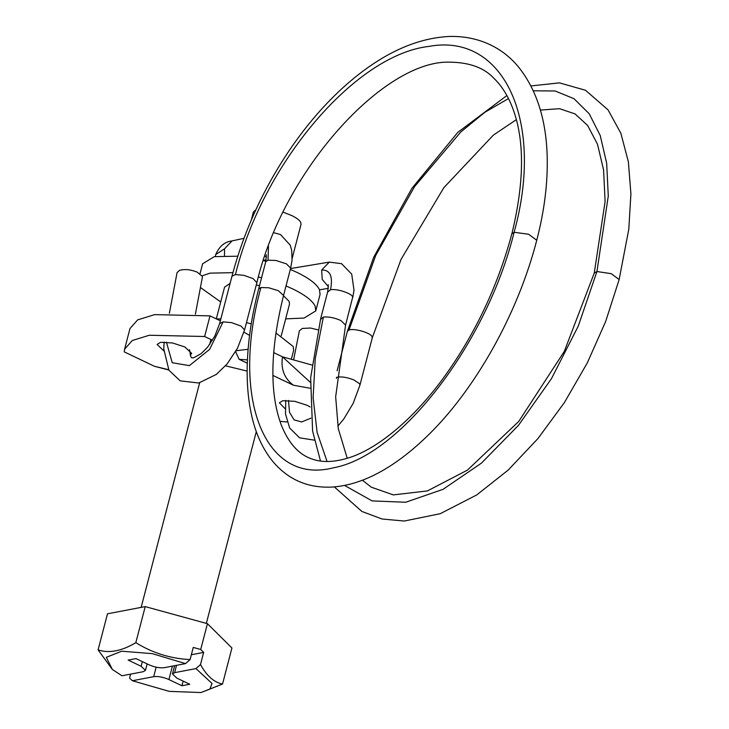 <?xml version="1.0" encoding="UTF-8"?>
<svg xmlns="http://www.w3.org/2000/svg" width="729" height="729" viewBox="0 0 729 729"><rect width="100%" height="100%" fill="white"/><g stroke="black" fill="none" stroke-linecap="round" stroke-linejoin="round"><path stroke-width="1.09" d="M283.198 212.194L291.582 215.474C296.575 217.889 299.637 220.231 300.767 222.491L301.022 224.423L292.192 258.303M251.277 220.131L253.391 212.021L255.888 209.742M290.333 269.429L296.803 272.309C309.123 278.278 316.678 284.046 319.448 289.632L320.077 294.388L315.775 310.9L304.093 318.054L285.668 318.874M200.038 273.721L202.616 263.798L214.299 256.635L237.791 256.198M263.388 260.654L265.875 261.283M202.079 275.863L210.007 273.147L232.916 272.655M258.403 276.993L261.565 277.785M286.032 285.932L292.502 288.821C304.822 294.78 312.377 300.558 315.147 306.134L315.775 310.9M220.714 301.952L200.429 287.518M216.303 318.883L224.568 287.135L230.109 283.381M283.481 295.692L289.176 301.423L289.522 304.057L281.257 335.805M256.28 284.957L259.497 285.732M112.366 669.477L121.971 675.774L143.294 671.691L145.454 670.37L141.162 666.306L128.149 660.091L135.995 658.597L149.008 664.802C154.657 667.245 159.724 668.201 164.207 667.691L185.54 663.609L152.252 653.64L121.697 651.207L106.306 657.321L112.366 669.477L98.087 649.885L107.482 613.818L145.217 606.601L207.437 623.687L231.931 647.99L222.536 684.057L200.949 692.55L209.861 689.124L212.039 683.456L195.946 668.584L200.502 664.538C206.644 675.829 213.998 682.335 222.536 684.057M176.527 665.34L174.614 672.657L172.463 673.979L176.755 678.052L189.759 684.258L181.922 685.752L183.134 681.096M172.409 666.124L168.909 679.546L181.922 685.752M168.909 679.546C163.26 677.104 158.184 676.148 153.701 676.658L132.377 680.74L129.562 678.107L130.6 674.115M191.344 654.751L203.664 652.4L200.502 664.538M174.614 672.657L195.946 668.584M185.54 663.609L190.096 659.572L193.258 647.434L200.721 649.484L203.664 652.4M132.377 680.74L169.174 691.356L200.949 692.55M207.437 623.687L200.721 649.484M145.217 606.601L135.822 642.668C152.479 652.993 170.577 658.624 190.096 659.572M98.087 649.885C109.049 653.539 121.625 651.134 135.822 642.668M216.322 318.892L220.841 318.928M246.466 322.646L251.25 323.867M275.863 332.925L293.158 346.448L293.659 350.303L291.463 358.741M310.153 406.955L307.146 405.315L294.716 401.305L282.816 400.695L279.362 402.809L285.239 408.823M190.205 354.996L191.736 353.465L184.865 346.958L172.445 342.949L160.535 342.329L157.09 344.443L163.788 350.877M247.14 371.079L225.516 365.821M220.358 320.815L210.007 315.876L204.63 336.506L149.281 335.249L132.241 340.534L124.586 349.237L124.249 351.879L154.384 366.268L168.618 369.685M210.007 315.876L154.657 314.618L137.617 319.894L129.962 328.597L124.586 349.237M212.494 340.261L204.63 336.506M236.141 350.731L248.097 349.291M249.573 335.413L243.951 332.169M310.08 388.238L293.413 385.222L272.892 375.426M247.286 363.197L239.121 359.306L235.604 351.679M293.413 385.222C284.328 378.506 280.692 369.038 282.478 356.8L273.639 352.581M247.413 359.889L239.121 359.306M311.857 365.019L282.478 356.8L310.344 382.351M279.972 421.371L287.098 421.954M195.39 314.163L202.352 277.375L202.288 276.373L197.222 272.136C190.579 269.502 184.674 268.91 179.507 270.368L177.074 272.591L169.374 313.279M293.714 359.306L299.373 330.838L302.262 328.451L310.499 328.032L317.944 329.845M156.17 667.181L153.701 676.658M142.374 661.64L141.162 666.306M166.44 342.12L172.226 362.732L189.376 365.63L209.597 349.41L223.12 321.881L231.567 322.646L241.071 326.1L244.543 330.009L237.508 348.198L227.175 363.899L216.376 374.387L198.762 382.998L180.172 380.848L168.946 370.241L163.752 348.899L164.143 342.038M189.476 349.72L190.779 356.59L191.791 357.903L193.704 357.784L201.259 353.556L207.701 347.077L214.818 336.087L219.648 323.539L223.12 321.881M219.648 323.539L231.968 276.227L235.449 274.569L243.887 275.334L253.109 278.624L256.872 282.697L244.543 330.027M235.449 274.569C262.358 164.216 355.014 54.875 428.725 46.428C503.912 32.313 544.845 121.388 514.118 232.287L511.867 233.781C497.16 288.456 473.23 338.037 440.088 382.515C406.982 426.137 372.319 451.114 347.259 458.277C333.281 462.377 321.407 462.578 311.638 458.86C298.644 454.486 288.474 443.068 281.13 424.615C269.384 392.585 270.186 349.546 283.535 295.482L278.314 290.68L268.673 287.755L260.909 287.545C230.227 399.027 264.973 485.432 333.372 467.818C400.285 455.898 486.926 343.004 514.118 232.287L528.543 234.228L536.754 240.233C544.472 210.508 547.944 182.341 547.169 155.751C546.112 121.023 537.455 92.601 521.208 70.494C506.865 50.793 482.234 35.612 449.419 36.45C415.193 38.118 380.602 54.393 345.646 85.284C325.298 103.372 306.617 124.951 289.586 150.001C263.041 189.403 243.832 231.476 231.968 276.236M260.909 287.545L258.64 289.012L265.757 261.693L268.026 260.217L275.79 260.426L286.497 263.88L290.652 268.163L283.499 295.646M258.613 289.158L258.64 289.03C250.958 318.637 247.122 346.503 247.14 372.628C247.186 387.6 248.598 401.488 251.377 414.291C255.25 432.361 261.993 447.588 271.607 459.981C287.153 479.272 307.356 488.302 332.214 487.063C362.149 484.985 393.396 468.419 425.946 437.354C474.825 390.708 517.872 313.807 536.754 240.233M290.652 268.163L292.047 260.399L291.718 250.402L290.197 245.126L280.465 234.538L273.867 232.733M268.026 260.217L268.472 246.293M266.513 257.1L264.955 256.025M224.459 255.66L224.578 248.771L232.022 240.916L243.996 238.31M224.578 248.771L215.72 254.539C219.292 246.293 224.732 241.755 232.022 240.916M290.725 268.518L329.317 262.103L321.68 269.985L322.227 279.471L328.469 286.716M321.68 269.985C330.191 269.839 333.126 276.428 330.492 289.741L327.804 291.955M345.537 325.225L352.69 297.131C352.344 293.559 336.825 288.392 330.492 289.741M327.804 291.299L328.269 284.711M347.241 458.277L338.302 428.743L335.659 396.786L345.582 325.098L340.926 320.569C334.547 317.735 328.697 316.559 323.375 317.069L320.687 319.284M327.795 291.299L320.651 318.746M323.375 317.069L315.238 358.777L313.124 397.806L317.133 432.525L327.084 461.503M344.589 485.45L372.127 500.914L405.688 502.254L442.968 489.369L481.422 463.152L518.428 425.399L551.452 378.679L578.225 326.2L596.942 271.525L611.257 273.676L619.14 279.553L605.617 321.617L587.301 362.896L564.355 402.636L537.956 438.557L508.14 470.114L476.72 494.945L440.207 513.708L404.303 521.035L382.133 519.021L361.885 511.466L334.338 486.908M362.441 480.229L371.316 487.191L393.296 494.9L427.44 490.909L467.471 470.105L518.756 421.426L564.337 351.323L594.244 273.102L596.942 271.525L608.278 196.037L606.674 163.323L600.249 135.548L589.214 113.76L573.996 98.707L555.115 90.97L533.282 90.797M508.487 98.57L484.821 112.312L460.774 132.013L414.591 186.588L375.708 255.451L349.009 330.009L347.387 331.312L373.722 257.2L411.921 188.319L457.821 132.359L506.892 95.535M516.332 119.656L493.342 135.138L443.915 187.59L401.041 259.378L372.264 337.791L371.963 336.47C369.977 332.57 353.92 328.05 349.009 330.009M359.907 385.258L359.643 383.782L353.729 379.855C346.794 377.212 341.108 376.364 336.68 377.321L336.47 377.394M336.68 377.321L336.397 378.387M310.928 418.154L301.66 421.954L294.161 419.913L289.541 412.395L288.484 400.467M141.153 607.375L199.655 382.798M209.606 344.607L210.927 339.514M256.298 431.614L206.343 623.386M172.463 673.979L174.623 665.705M145.454 670.37L147.13 663.909M168.809 370.004L154.384 366.268M256.872 282.697C283.308 169.757 384.639 59.814 449.775 62.156C469.512 62.393 484.22 67.788 493.907 78.322C500.787 84.892 506.537 93.567 511.157 104.356C524.734 136.615 524.971 179.762 511.867 233.781M266.367 254.795L265.766 261.702M266.194 259.797L263.479 260.39M215.347 256.453L215.72 254.539M328.369 288.338L319.53 289.805M329.289 262.112L341.527 263.679L351.706 274.131L354.021 290.288L352.69 297.769M320.505 461.038L312.595 431.076L310.654 377.695L320.678 318.637M594.244 273.102L605.106 201.514L603.585 169.966L597.498 144.214L587.62 125.461L575.063 113.915L559.553 108.694L540.371 110.052M530.903 85.931L559.425 82.869L585.487 90.259L608.041 109.851L620.844 133.225L628.371 161.765L630.913 193.814L628.799 229.216L619.14 279.553M372.282 337.8L359.953 385.112L353.137 403.438L343.687 419.148L337.855 426.101M337.099 370.788L347.378 331.312M314.336 440.152L299.573 437.828L289.677 428.023L285.513 413.972L285.75 400.403"/></g></svg>

